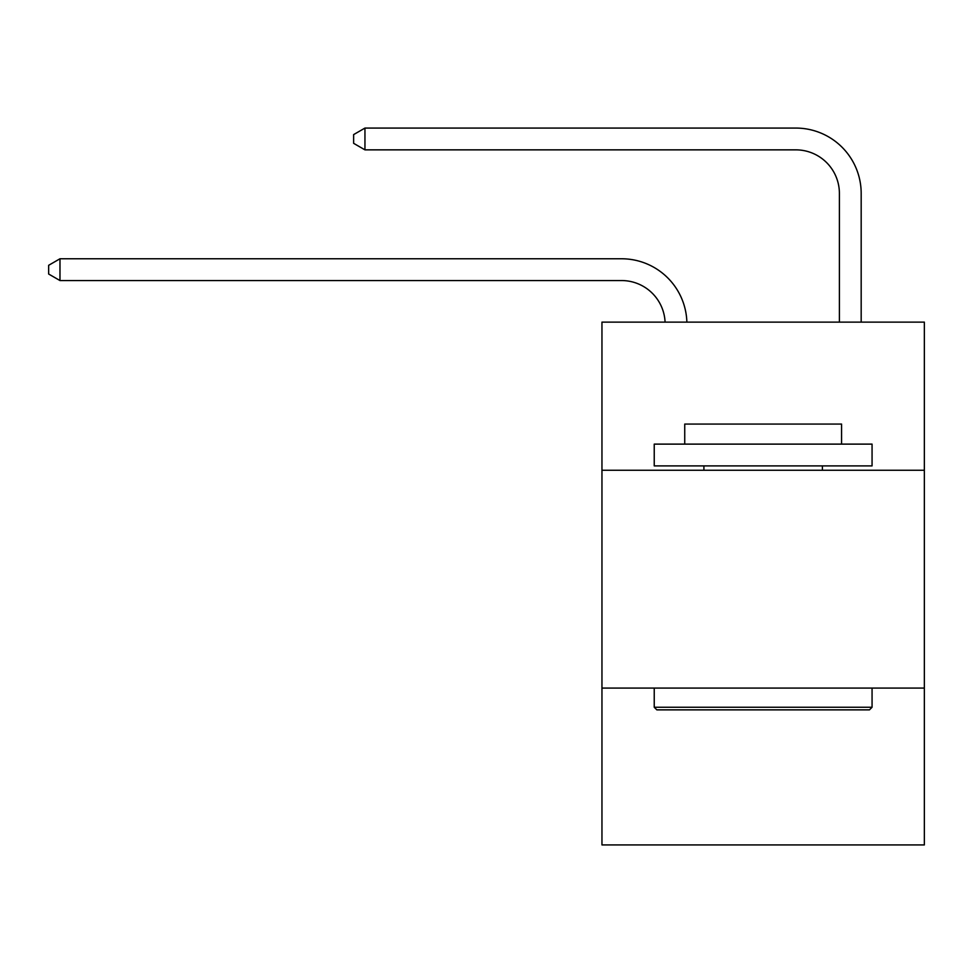 <?xml version="1.0" encoding="UTF-8"?>
<svg xmlns="http://www.w3.org/2000/svg" width="973" height="973" viewBox="0 0 973 973"><rect width="100%" height="100%" fill="white"/><g stroke="black" fill="none" stroke-linecap="round" stroke-linejoin="round"><path stroke-width="1.46" d="M924.35 470.251L924.35 322.124L601.959 322.124L601.959 470.251L924.35 470.251L924.35 844.929L601.959 844.929L601.959 470.251M924.35 688.081L601.959 688.081M665.082 322.124A43.566 43.566 0 0 0 621.552 280.552A43.566 43.566 0 0 1 665.082 322.124A43.566 43.566 0 0 0 621.552 280.552A43.566 43.566 0 0 1 665.082 322.124A43.566 43.566 0 0 0 621.552 280.552A43.566 43.566 0 0 1 665.082 322.124A43.566 43.566 0 0 0 621.552 280.552A43.566 43.566 0 0 1 665.082 322.124A43.566 43.566 0 0 0 621.552 280.552A43.566 43.566 0 0 1 665.082 322.124A43.566 43.566 0 0 0 621.552 280.552A43.566 43.566 0 0 1 665.082 322.124A43.566 43.566 0 0 0 621.552 280.552A43.566 43.566 0 0 1 665.082 322.124A43.566 43.566 0 0 0 621.552 280.552A43.566 43.566 0 0 1 665.082 322.124A43.566 43.566 0 0 0 621.552 280.552A43.566 43.566 0 0 1 665.082 322.124A43.566 43.566 0 0 0 621.552 280.552A43.566 43.566 0 0 1 665.082 322.124A43.566 43.566 0 0 0 621.552 280.552A43.566 43.566 0 0 1 665.082 322.124A43.566 43.566 0 0 0 621.552 280.552A43.566 43.566 0 0 1 665.082 322.124A43.566 43.566 0 0 0 621.552 280.552A43.566 43.566 0 0 1 665.082 322.124A43.566 43.566 0 0 0 621.552 280.552A43.566 43.566 0 0 1 665.082 322.124A43.566 43.566 0 0 0 621.552 280.552A43.566 43.566 0 0 1 665.082 322.124A43.566 43.566 0 0 0 621.552 280.552L59.973 280.552L48.65 274.021L48.65 265.313L59.973 258.769L621.552 258.769A65.349 65.349 0 0 1 686.877 322.124M839.395 322.124L839.395 193.42A43.566 43.566 0 0 0 795.829 149.854L364.948 149.854L353.625 143.323L353.625 134.602L364.948 128.071L795.829 128.071A65.349 65.349 0 0 1 861.178 193.42L861.178 322.124M656.848 709.864L654.233 707.249L872.063 707.249L869.461 709.864L656.848 709.864M872.063 444.114L872.063 465.897L654.233 465.897L654.233 444.114L872.063 444.114M684.737 444.114L684.737 424.07L841.572 424.07L841.572 444.114M872.063 688.081L872.063 707.249M654.233 688.081L654.233 707.249M822.404 465.897L822.404 470.251M703.905 465.897L703.905 470.251M59.973 258.769L621.552 258.769L59.973 258.769L621.552 258.769L59.973 258.769L621.552 258.769L59.973 258.769L621.552 258.769L59.973 258.769L621.552 258.769L59.973 258.769L621.552 258.769L59.973 258.769L621.552 258.769L59.973 258.769L621.552 258.769L59.973 258.769L621.552 258.769L59.973 258.769L621.552 258.769L59.973 258.769L621.552 258.769L59.973 258.769L621.552 258.769L59.973 258.769L621.552 258.769L59.973 258.769L621.552 258.769L59.973 258.769L621.552 258.769L59.973 258.769L59.973 280.552M839.395 193.42A43.566 43.566 0 0 0 795.829 149.854A43.566 43.566 0 0 1 839.395 193.42A43.566 43.566 0 0 0 795.829 149.854A43.566 43.566 0 0 1 839.395 193.42A43.566 43.566 0 0 0 795.829 149.854A43.566 43.566 0 0 1 839.395 193.42A43.566 43.566 0 0 0 795.829 149.854A43.566 43.566 0 0 1 839.395 193.42A43.566 43.566 0 0 0 795.829 149.854A43.566 43.566 0 0 1 839.395 193.42A43.566 43.566 0 0 0 795.829 149.854A43.566 43.566 0 0 1 839.395 193.42A43.566 43.566 0 0 0 795.829 149.854A43.566 43.566 0 0 1 839.395 193.42A43.566 43.566 0 0 0 795.829 149.854A43.566 43.566 0 0 1 839.395 193.42A43.566 43.566 0 0 0 795.829 149.854A43.566 43.566 0 0 1 839.395 193.42A43.566 43.566 0 0 0 795.829 149.854A43.566 43.566 0 0 1 839.395 193.42A43.566 43.566 0 0 0 795.829 149.854A43.566 43.566 0 0 1 839.395 193.42A43.566 43.566 0 0 0 795.829 149.854A43.566 43.566 0 0 1 839.395 193.42A43.566 43.566 0 0 0 795.829 149.854A43.566 43.566 0 0 1 839.395 193.42A43.566 43.566 0 0 0 795.829 149.854A43.566 43.566 0 0 1 839.395 193.42A43.566 43.566 0 0 0 795.829 149.854A43.566 43.566 0 0 1 839.395 193.42M364.948 128.071L795.829 128.071L364.948 128.071L795.829 128.071L364.948 128.071L795.829 128.071L364.948 128.071L795.829 128.071L364.948 128.071L795.829 128.071L364.948 128.071L795.829 128.071L364.948 128.071L795.829 128.071L364.948 128.071L795.829 128.071L364.948 128.071L795.829 128.071L364.948 128.071L795.829 128.071L364.948 128.071L795.829 128.071L364.948 128.071L795.829 128.071L364.948 128.071L795.829 128.071L364.948 128.071L795.829 128.071L364.948 128.071L795.829 128.071L364.948 128.071L364.948 149.854"/></g></svg>
